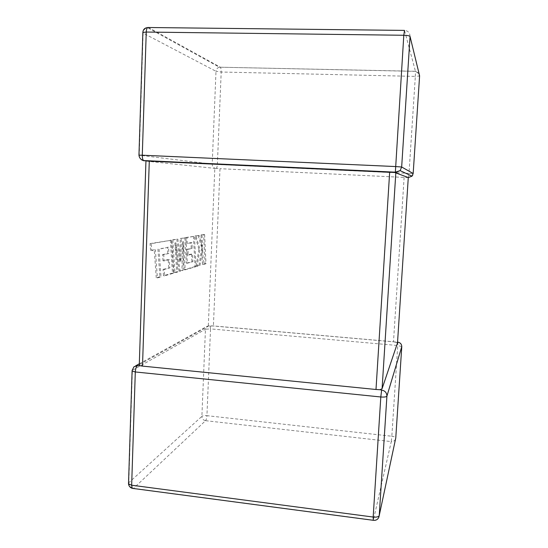<?xml version="1.0" encoding="UTF-8"?>
<svg xmlns="http://www.w3.org/2000/svg" width="548" height="548" viewBox="0 0 548 548"><rect width="100%" height="100%" fill="white"/><g stroke="black" fill="none" stroke-linecap="round" stroke-linejoin="round"><path stroke-width="0.41" stroke-dasharray="2.74 2.06" d="M395.464 172.558L394.807 172.524M206.48 163.448L139.226 155.235L143.11 33.079L215.994 71.302L212.199 164.147C212.336 166.681 213.604 168.133 216.008 168.503L214.809 168.373L208.302 326.252L213.405 325.923L219.995 168.688L216.83 168.339M408.281 177.6L219.995 168.688M138.966 155.194L139.226 155.235C139.425 158.557 141.076 160.454 144.158 160.927L147.837 161.091M139.295 364.66L145.946 161.112M397.547 342.164L396.416 342.445L397.499 342.932M404.123 177.415L393.485 341.767L213.405 325.923M139.541 364.489L208.302 326.252M146.193 161.139L214.809 168.373M401.78 346.631L397.752 345.521L397.855 342.219L210.021 325.697L210.535 328.896L397.752 345.521L391.834 436.249L206.932 415.672L210.535 328.896L205.452 329.238L201.89 416.35L128.801 482.685L132.383 370.29L205.452 329.238L206.726 326.492L209.507 325.581L210.288 326.053M393.485 341.767L396.416 342.445M391.388 172.367L393.889 172.271M408.287 177.538L407.164 177.346M168.503 247.23L159.078 249.155L161.016 276.87L157.406 277.925L155.385 249.867L151.755 250.58L151.248 243.661L171.449 240.216L173.552 273.205L164.619 275.815L164.195 269.424L169.853 267.897L169.318 259.656L164.14 260.896L163.715 254.608L168.914 253.477L168.503 247.23L159.078 249.155M157.927 249.073L159.886 276.781L161.016 276.87M159.886 276.781L156.262 277.836L157.406 277.925M156.262 277.836L154.228 249.792L155.385 249.867M154.228 249.792L150.577 250.498L151.755 250.58M150.577 250.498L150.063 243.586L151.248 243.661M150.063 243.586L171.449 240.216M170.339 240.14L172.462 273.123L173.552 273.205M172.462 273.123L163.496 275.733L164.619 275.815M163.496 275.733L163.064 269.342L164.195 269.424M163.064 269.342L169.853 267.897M168.743 267.821L168.209 259.574L169.318 259.656M168.209 259.574L163.009 260.814L164.14 260.896M163.009 260.814L162.585 254.525L163.715 254.608M162.585 254.525L168.914 253.477M167.804 253.402L167.387 247.155M172.853 239.976L177.853 239.12L180.881 261.848L181.34 238.524L185.902 237.743L187.341 263.191L192.951 261.677L192.554 254.094L188.211 255.135L187.889 249.367L192.252 248.415L191.937 242.675L187.279 243.579L186.95 237.565L194.451 236.284L196.04 266.629L185.197 269.801L183.573 241.695L183.018 270.438L180.141 271.274L175.99 242.949L177.771 271.972L174.922 272.801L172.853 239.976L171.75 239.901L177.853 239.12M176.771 239.044L179.819 261.773L180.881 261.848M179.819 261.773L180.271 238.455L181.34 238.524M180.271 238.455L185.902 237.743M184.854 237.674L186.306 263.115L187.341 263.191M186.306 263.115L192.951 261.677M191.937 261.601L191.533 254.025L192.554 254.094M191.533 254.025L187.169 255.06L188.211 255.135M187.169 255.06L186.847 249.292L187.889 249.367M186.847 249.292L192.252 248.415M191.225 248.347L190.91 242.606L191.937 242.675M190.91 242.606L187.279 243.579M186.238 243.511L185.902 237.496L186.95 237.565M185.902 237.496L194.451 236.284M193.43 236.215L195.033 266.554L196.04 266.629M195.033 266.554L184.149 269.719L185.197 269.801M184.149 269.719L182.511 241.627L183.573 241.695M182.511 241.627L181.963 270.356L183.018 270.438M181.963 270.356L179.08 271.198L180.141 271.274M179.08 271.198L174.901 242.874L175.99 242.949M174.901 242.874L176.703 271.89L177.771 271.972M176.703 271.89L173.839 272.719L174.922 272.801M173.839 272.719L171.75 239.901M204.609 234.544L205.993 263.718L203.431 264.465L202.664 248.566L199.986 265.472L197.109 266.314L199.904 249.196L195.992 236.017L199.157 235.482L202.609 247.669L202 234.996L204.609 234.544L203.63 234.482L205.027 263.65L205.993 263.718M205.027 263.65L202.459 264.396L203.431 264.465M202.459 264.396L201.678 248.504L202.664 248.566M201.678 248.504L198.999 265.403L199.986 265.472M198.999 265.403L196.109 266.246L197.109 266.314M196.109 266.246L198.91 249.128L199.904 249.196M198.91 249.128L194.978 235.955L195.992 236.017M194.978 235.955L199.157 235.482M198.157 235.414L201.623 247.6L202.609 247.669M201.623 247.6L201.006 234.928L202 234.996M201.006 234.928L203.63 234.482M408.5 177.621L409 173.36L413.13 173.476L419.549 75.98L415.329 76.391L415.459 71.363L219.392 67.192C217.364 67.74 216.234 69.11 215.994 71.302L221.2 72.021L415.329 76.391L409 173.36L217.364 164.482L221.2 72.021C221.248 69.617 220.954 68.014 220.317 67.212L148.494 27.51L147.446 27.612C144.836 28.366 143.391 30.188 143.11 33.079L142.85 32.907M216.008 168.503C216.734 168.325 217.186 166.982 217.364 164.482L211.213 164.03M395.533 439.085L395.492 439.195C394.663 440.914 393.259 441.715 391.272 441.599L373.352 520.148L133.534 488.357L205.569 420.686L391.272 441.599L391.834 436.249C393.991 436.53 395.293 437.023 395.738 437.729L401.739 346.541C401.52 344.185 400.225 342.747 397.855 342.219L397.841 342.151M410.055 36.49C409.931 32.832 408.082 30.804 404.506 30.4L415.446 71.274L219.392 67.192L147.446 27.612M205.569 420.686C203.253 420.193 202.027 418.74 201.89 416.35C202.863 415.706 204.541 415.48 206.932 415.672C206.767 418.097 206.308 419.768 205.569 420.686M128.54 482.994L128.801 482.685C128.999 485.768 130.575 487.658 133.534 488.357L133.376 488.494M373.311 520.319L373.352 520.148C375.955 520.347 377.798 519.34 378.874 517.12L395.766 437.989M135.767 365.763L133.972 366.756L132.082 370.517M139.322 363.797L206.726 326.492L209.507 325.581M419.117 73.857L415.459 71.363L418.98 73.288M161.776 248.278L162.907 248.36M216.693 168.387L217.097 168.407M406.938 177.401L407.39 177.422M419.549 75.98L419.549 75.638M412.774 175.031L413.13 173.476M408.239 177.552L397.458 342.76"/><path stroke-width="0.82" d="M394.807 172.524L408.287 177.538L397.499 342.932L382.086 388.696L380.1 389.731L375.997 389.491L142.501 366.105L139.562 365.653L139.295 364.66M412.774 175.031L412.014 176.168L413.178 173.456L419.604 75.857L410.055 36.49L401.663 167.003L400.115 170.62L412.014 176.168L408.281 177.6M375.997 389.491L389.655 172.291L149.282 161.16L142.501 366.105M147.837 161.091L149.282 161.16M380.1 389.731L381.627 390.06C385.025 390.731 386.792 392.758 386.915 396.129L379.237 515.545L395.766 437.989L401.773 346.713C401.684 344.144 400.348 342.623 397.766 342.137L397.547 342.164M132.082 370.517L133.972 366.756L137.521 365.612L139.562 365.653M389.655 172.291L391.388 172.367M400.115 170.62L395.464 172.558L395.361 172.175L400.115 170.62M138.966 155.194L142.281 155.207C142.254 157.714 142.658 159.495 143.487 160.537L395.361 172.175L403.801 35.264L146.248 32.051L142.281 155.207L395.457 166.551L401.663 167.003L413.13 173.476M410.055 36.49C409.527 35.791 407.445 35.38 403.801 35.264L404.506 30.4L148.494 27.51C147.234 27.16 146.487 28.674 146.248 32.051L142.864 32.462L138.959 155.125C139.254 157.865 140.761 159.667 143.487 160.537L144.158 160.927M401.78 346.631L386.915 396.129C386.319 396.958 384.278 397.238 380.805 396.978L135.301 371.962L131.657 485.213L373.174 517.045L380.805 396.978L381.627 390.06M211.213 164.03L206.48 163.448M395.834 172.702L382.086 388.696M128.54 482.994L128.513 483.884L131.657 485.213L132.212 488.337L133.376 488.494M137.521 365.612C136.267 366.612 135.534 368.729 135.301 371.962L132.095 371.051L128.513 483.884C128.849 486.11 130.082 487.597 132.212 488.337L373.092 520.278C375.873 520.655 377.798 519.607 378.874 517.12L379.237 515.545C378.613 516.853 376.592 517.353 373.174 517.045L373.311 520.319M395.766 437.989L395.533 439.085M147.446 27.612C144.624 27.948 143.097 29.565 142.864 32.462L142.85 32.907M418.98 73.288L419.549 75.98M135.767 365.763L139.322 363.797M419.549 75.638L419.117 73.857M145.946 161.009L139.267 365.29"/></g></svg>
